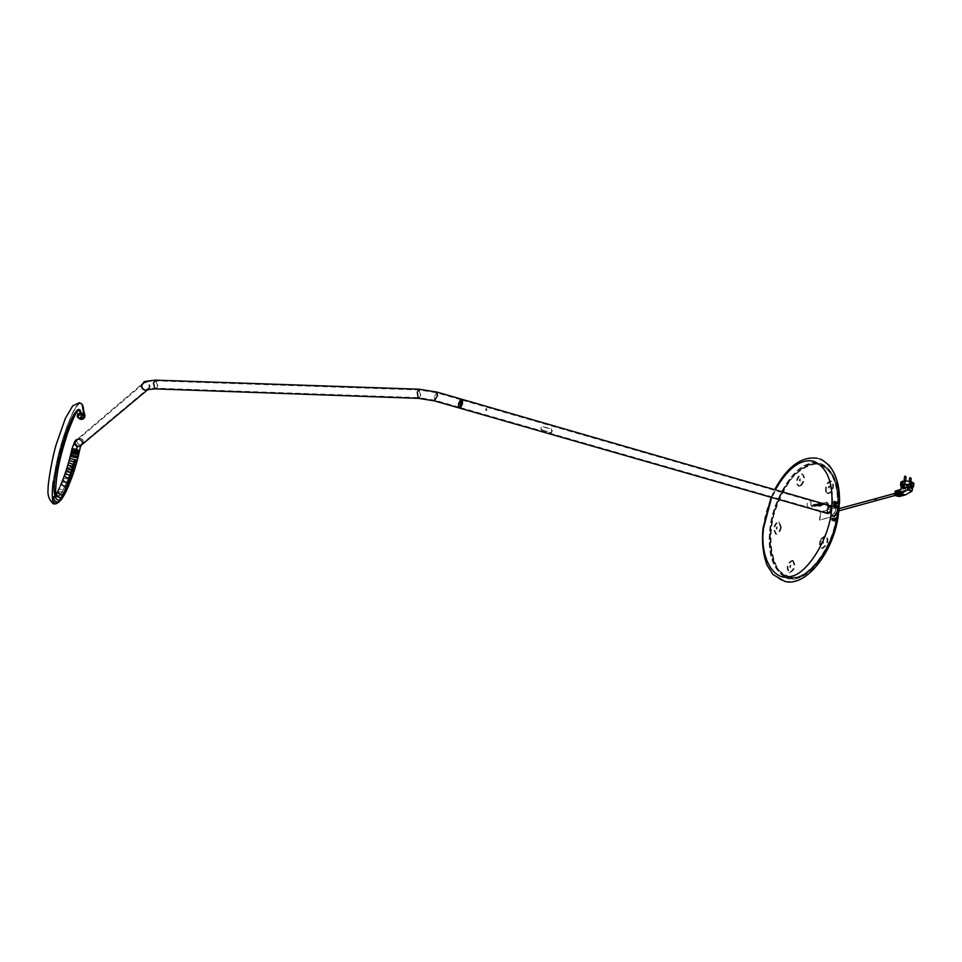 <?xml version="1.0" encoding="UTF-8"?>
<svg xmlns="http://www.w3.org/2000/svg" width="962" height="962" viewBox="0 0 962 962"><rect width="100%" height="100%" fill="white"/><g stroke="black" fill="none" stroke-linecap="round" stroke-linejoin="round"><path stroke-width="0.72" stroke-dasharray="4.81 3.61" d="M79.173 452.296L74.543 452.044L71.501 450.625M75.974 439.887L79.413 439.153C81.95 440.175 82.9 441.907 82.263 444.336M79.87 446.332L77.886 446.344C73.569 442.748 74.074 440.368 79.413 439.201C81.974 440.247 82.888 441.991 82.167 444.408M79.269 452.224L71.657 450.505M79.233 452.164L74.543 452.092L71.549 450.577M54.161 496.452L58.49 496.681L55.556 496.5L55.062 495.502C59.127 500.673 65.512 488.985 74.206 460.449L74.206 460.449C65.512 488.997 59.139 500.673 55.074 495.49L55.556 496.488L58.526 496.705L62.169 491.931L68.206 478.787L74.194 460.365L75.204 461.423M77.309 416.895L77.489 410.558C80.135 408.97 81.481 411.64 81.529 418.59L84.981 416.089L81.566 418.542L81.097 413.083L81.566 418.542C81.505 411.58 80.147 408.934 77.477 410.582C80.074 408.766 81.433 411.423 81.566 418.542L81.097 413.083M54.052 503.379C51.19 497.679 51.984 484.271 56.433 463.143C62.915 432.611 76.082 400.072 81.301 403.631C70.875 396.597 42.809 503.162 55.002 503.956M71.633 450.348L79.137 452.501M71.428 451.671L71.188 452.585M81.566 418.53L83.658 413.371L81.529 418.59M76.972 461.387L74.194 460.365M837.866 518.458L836.026 519.119L834.655 521.284L834.234 520.226L834.679 515.933L837.349 515.019L838.179 507.07L835.293 507.708L832.707 506.854L834.042 506.553C836.218 509.884 835.497 512.674 831.853 514.947L834.487 515.644L837 513.924L837.601 508.116L832.683 506.854L834.066 506.168C836.507 509.09 835.954 512.121 832.395 515.271L831.853 514.947M835.545 507.599L835.99 503.318L837.096 501.839L837.601 503.475L838.78 503.162L837.144 518.819M838.179 507.07L835.293 507.527M835.557 519.877L835.232 519.095L834.751 520.947L835.557 519.877M837.325 502.946L837 502.188L836.507 504.016L837.325 502.946M834.15 519.961L834.619 519.324L834.15 519.961M837.938 509.956L838.335 508.898L837.806 511.279L837.818 508.549L836.327 506.77L834.932 507.058L835.232 504.16L838.07 504.401L838.563 505.988L837.457 507.539L834.968 503.294L833.032 503.499L833.116 502.465L834.162 501.058L837.553 506.337L838.599 505.206L836.82 503.042L838.708 502.392L836.748 509.367L837.108 518.049L835.136 519.288L837.577 515.199L837.036 511.519L837.541 512.77L838.263 512.289M837.902 518.253L837.397 509.415L839.525 502.597M839.513 502.753L838.78 503.162M837.698 514.405L836.748 517.123L833.681 518.999L833.994 516.077L837.373 512.866L837.806 511.279M834.006 516.137L831.793 515.44L834.006 516.137M835.256 504.208L833.032 503.499L835.269 504.208M837.734 514.093L837.854 512.409M837.457 507.539L837.553 506.337M837.95 512.505L838.684 511.231M839.177 508.742L838.996 510.798L839.068 508.766M837.698 514.009L837.541 512.77M837.036 511.519L832.094 518.157L834.355 518.758M838.996 502.248L837 509.295L837.505 518.362M837.541 503.186L837.806 503.27C837.818 481.902 831.565 469.011 819.059 464.586C803.679 460.353 781.974 483.309 773.713 514.369C765.776 541.402 772.354 573.893 789.369 576.875C804.509 583.068 831.529 551.31 836.146 519.252L835.882 519.179C831.264 551.238 804.244 583.008 789.105 576.803C772.101 573.821 765.511 541.329 773.46 514.297C781.721 483.225 803.414 460.269 818.794 464.514C831.312 468.939 837.553 481.83 837.541 503.186L839.129 502.717M836.88 512.746L831.745 520.394L832.094 518.157M838.215 513.84L837.986 512.902M838.263 510.69L838.936 508.802L838.828 510.798M835.906 503.042L836.387 502.404L835.906 503.042M837.108 502.885L836.206 502.537L836.291 503.956L837.108 502.885M835.341 519.817L834.535 520.875L834.439 519.468L835.028 519.047L835.341 519.817M837.902 506.998L837.349 515.019M837.193 515.259L834.415 515.848M837.601 508.116L837 513.924M837.205 507.996L836.603 513.804M875.552 498.713L876.755 499.807L876.322 500.589M811.158 505.663L812.084 506.842L812.734 506.12L811.82 504.942L811.158 505.663M792.315 560.389C795.309 565.536 794.215 569.624 789.044 572.667L788.816 572.606C785.846 567.436 786.94 563.347 792.111 560.341L792.315 560.389M793.097 560.605C796.091 565.74 795.009 569.841 789.826 572.871L789.598 572.811C786.627 567.64 787.722 563.552 792.892 560.545L793.097 560.605M838.431 506.625L838.575 501.647C838.142 480.531 831.793 467.953 819.552 463.9C804.196 459.487 781.89 482.864 773.592 514.321C765.572 541.57 772.089 574.603 789.453 577.717C800.973 580.11 812.95 571.392 825.384 551.539C831.733 539.658 835.774 527.693 837.493 515.644L837.229 515.572C833.657 549.218 805.11 584.415 789.189 577.645C771.825 574.53 765.307 541.498 773.34 514.249C781.637 482.78 803.943 459.403 819.287 463.828C832.707 468.771 838.996 483.008 838.167 506.541L838.648 501.827L836.11 482.876C831.625 472.126 825.324 465.8 817.183 463.924C809.343 464.466 801.202 468.867 792.76 477.152C784.523 488.071 778.198 500.769 773.785 515.259C768.903 536.459 770.346 554.521 778.114 569.432C784.595 576.07 791.87 578.463 799.939 576.623C808.765 572.486 817.291 564.093 825.528 551.442C831.902 539.514 835.93 527.513 837.613 515.428L819.901 519.985L820.899 511.964L838.479 507.082M822.678 543.277L823.628 543.085L822.967 540.933L822.678 543.277M829.46 488.179L829.665 485.894L828.222 487.71L828.498 488.504L829.46 488.179M800.877 479.28L799.951 478.727L799.242 480.495L800.168 481.132L800.877 479.28M777.176 526.623L776.238 528.559L776.875 529.304L777.176 526.623M789.838 566.257L790.175 567.869L790.956 565.127L789.838 566.257M837.072 515.283L819.456 520.045L820.201 512.097L838.167 506.541M822.859 541.077L822.955 542.46L822.294 542.135L822.859 541.077M828.643 486.279L828.234 487.77L828.643 486.279M799.626 479.028L799.602 480.447L799.626 479.028M776.599 527.068L776.43 528.571L776.599 527.068M790.127 565.596L789.826 567.123L790.127 565.596M825.661 491.714C824.975 485.774 826.695 482.202 830.819 480.976L832.515 482.671C833.212 488.612 831.493 492.207 827.368 493.434L825.661 491.714M826.442 491.955C825.757 486.014 827.476 482.431 831.601 481.216L833.308 482.9C834.006 488.852 832.286 492.436 828.162 493.662L826.442 491.955M898.664 490.235L902.32 491.582L897.943 490.259M902.32 491.582L901.911 495.851M902.356 495.562L902.741 491.462M901.61 495.767L901.574 491.786L901.166 496.055M897.919 490.44L902.007 491.666M901.574 491.786L897.197 490.464M897.185 490.644L900.829 491.991L896.452 490.68M900.829 491.991L900.432 496.26M900.865 495.971L901.262 491.871M900.131 496.164L900.095 492.195L899.686 496.464M896.44 490.848L900.516 492.075M900.095 492.195L895.718 490.885M895.598 494.745L899.205 495.646L895.598 494.745L896.199 491.702L899.482 492.688L899.205 495.646M898.881 495.731L899.482 492.688M899.169 492.772L895.887 491.786M895.923 494.66L896.199 491.702M899.386 496.368L899.771 492.279L895.694 491.053M898.736 496.717L899.133 492.448L894.768 491.149M896.849 492.953L896.885 494.949L896.849 492.953M899.771 492.279L899.133 492.448M896.343 494.54L899.939 495.442L896.343 494.54L896.945 491.498L900.228 492.484L899.939 495.442M899.626 495.526L900.228 492.484M899.903 492.568L896.62 491.582M896.656 494.456L896.945 491.498M897.077 494.336L900.685 495.238L897.077 494.336L897.678 491.293L900.973 492.279L900.685 495.238M900.372 495.322L900.973 492.279M900.648 492.364L897.366 491.378M897.402 494.252L897.678 491.293M897.823 494.143L901.43 495.033L897.823 494.143L898.424 491.089L901.707 492.075L901.43 495.033M901.105 495.117L901.707 492.075M901.394 492.159L898.111 491.173M898.147 494.047L898.424 491.089M898.568 493.939L902.176 494.829L898.568 493.939L899.169 490.885L902.452 491.871L902.176 494.829M901.851 494.913L902.452 491.871M902.14 491.955L898.857 490.969M898.881 493.843L899.169 490.885M902.657 495.646L903.065 491.378L898.688 490.055M909.234 483.393L910.689 483.621L909.234 483.393M904.16 481.854L905.615 482.082L904.16 481.854M910.677 487.578L909.403 487.578L909.956 481.721L910.569 481.902M911.291 487.77L910.641 487.95M913.503 486.868L913.816 483.561L912.204 484.006L911.892 487.313L912.734 487.073M912.204 484.006L911.892 487.313M912.746 484.175L911.796 484.439L911.495 487.734L912.433 487.481M911.796 484.439L911.495 487.734M911.844 487.073L910.124 487.554L908.813 489.814L910.533 489.333L912.253 486.748L911.375 486.183L910.99 488.924L909.992 489.694L912.253 486.748M911.254 484.271L909.643 484.728L909.331 488.023L910.942 487.578M901.899 481.782L902.164 484.92M909.643 484.728L904.112 484.078L900.841 482.503L900.528 485.822M910.605 481.541L909.956 481.721M909.403 487.578L910.052 487.397M904.749 483.91L903.522 490.343L904.112 484.078M903.522 483.537L902.921 489.79L904.16 490.163M902.873 483.706L902.284 489.971L902.921 489.79M910.918 488.66L909.787 489.682L907.094 489.706L909.787 489.682M907.094 489.706L907.082 487.373L910.124 487.554M909.331 488.023L905.615 487.782L907.082 487.373M911.375 486.183L912.866 485.774M905.615 487.782L905.338 490.752L903.522 490.343M902.284 489.971L900.949 489.43M901.851 485.594L902.693 486.05L902.705 488.383M902.693 486.05L902.031 486.231M905.338 490.752L903.065 491.378M875.805 498.653L876.526 500.432M460.341 399.795C458.201 402.525 457.671 404.954 458.778 407.106L459.187 407.022C461.339 404.305 461.868 401.863 460.762 399.711L460.341 399.795M459.066 407.936C457.912 405.206 458.573 402.32 461.051 399.278L461.544 399.182M83.285 442.364C83.273 439.646 81.878 438.347 79.112 438.492L76.852 440.752C76.876 443.47 78.259 444.769 81.012 444.636L83.285 442.364M75.902 441.125L75.673 442.099L75.902 441.125M148.869 389.321L149.988 387.313C149.928 383.646 148.076 381.878 144.408 382.01L77.537 439.093C80.82 438.925 82.467 440.452 82.504 443.698L82.311 444.288M82.419 443.686C80.904 438.48 78.391 437.854 74.904 441.811C76.443 447.029 78.944 447.655 82.419 443.686M78.006 445.875L79.63 445.887C82.828 443.819 82.732 441.726 79.341 439.622L77.694 439.61C74.507 441.69 74.615 443.783 78.006 445.875M79.413 444.697C76.01 442.592 75.902 440.5 79.088 438.419L80.748 438.431C84.151 440.536 84.247 442.628 81.036 444.709L79.413 444.697M462.121 399.735L461.099 399.374C458.297 403.403 457.852 406.217 459.752 407.828L459.836 407.78M459.8 407.503C462.397 403.775 462.806 401.166 461.051 399.699L458.67 406.445L459.8 407.503M460.966 399.747L458.633 406.385L459.752 407.419C462.037 404.533 462.59 401.948 461.411 399.663L460.966 399.747M459.151 407.239L458.718 407.335C457.539 405.05 458.104 402.465 460.377 399.579L460.822 399.483C462 401.767 461.435 404.353 459.151 407.239M780.519 527.008C779.593 531.529 777.909 533.85 775.468 533.982L773.556 528.92C774.482 524.398 776.166 522.077 778.607 521.945L780.519 527.008M781.288 527.224C780.362 531.745 778.679 534.066 776.25 534.199L774.326 529.124C775.252 524.615 776.935 522.294 779.376 522.162L781.288 527.224M800.54 485.305L798.388 485.99C795.526 483.213 795.923 479.401 799.578 474.579L801.755 473.881C804.617 476.671 804.208 480.471 800.54 485.305M801.31 485.521L799.169 486.219C796.295 483.429 796.692 479.629 800.348 474.807L802.524 474.11C805.386 476.899 804.99 480.699 801.31 485.521M461.856 400C459.571 402.886 459.018 405.471 460.197 407.756L460.642 407.672C462.926 404.786 463.48 402.2 462.301 399.915L461.856 400M461.82 400.228C459.68 402.946 459.151 405.375 460.257 407.527L460.678 407.443C462.83 404.725 463.347 402.296 462.241 400.144L461.82 400.228M830.158 505.699L829.509 505.735C826.538 508.249 825.997 510.858 827.873 513.564M461.748 399.254L460.509 400.156L458.718 406.806L459.271 407.984M808.705 507.202L808.164 507.227C806.457 505.086 806.877 502.873 809.415 500.577L809.968 500.553C811.675 502.705 811.255 504.918 808.705 507.202M542.845 430.279L551.599 432.684L551.527 428.92L542.688 426.551C540.656 427.753 540.704 429.004 542.845 430.279L551.238 432.84L552.404 430.772L551.166 429.088L542.34 426.707C540.343 427.898 540.391 429.136 542.484 430.447M831.36 507.07L829.545 505.808C826.262 509.211 825.997 511.784 828.739 513.528L829.617 513.035M828.787 513.047L828.234 513.071C826.454 510.87 826.875 508.609 829.497 506.301L830.062 506.277C831.841 508.477 831.421 510.726 828.787 513.047M808.693 507.287L808.14 507.311C806.396 505.11 806.817 502.849 809.427 500.505L809.98 500.468C811.736 502.669 811.303 504.942 808.693 507.287M459.427 407.972L458.682 406.734L460.437 400.192L461.868 399.35M461.195 406.012L459.535 407.563C458.369 405.291 458.922 402.705 461.207 399.807L462.349 401.082M486.183 410.305L485.978 409.115M819.72 506.144L819.456 505.194M837.806 503.27L838.78 502.994C840.259 475.264 823.388 455.94 807.034 464.562C790.812 470.165 772.149 503.379 770.033 529.593C766.113 556.276 778.342 581.878 794.612 578.643C810.341 578.619 832.803 547.631 837.12 518.999L836.146 519.252M784.812 577.056C800.48 588.383 831.445 555.351 836.856 518.915L835.882 519.179M836.856 518.915L837.589 518.145L837.313 509.367L839.237 502.477M839.549 502.525L838.78 502.994M827.031 510.257L830.098 506.156L831.276 509.078L828.198 513.179L827.031 510.257M827.296 510.329L828.474 513.251L831.541 509.151L830.362 506.24L827.296 510.329M837.12 518.999L837.83 518.638M820.634 539.105L824.939 535.714C827.404 537.036 827.741 540.103 825.985 544.937L821.68 548.304C819.227 546.993 818.878 543.927 820.634 539.105M821.428 539.333L825.733 535.942C828.198 537.253 828.547 540.319 826.779 545.153L822.486 548.532C820.021 547.21 819.672 544.143 821.428 539.333M76.948 461.459L74.218 460.449L75.192 461.483M838.323 508.67L837.469 510.125L838.96 508.826L839.417 510.69M839.165 510.762L838.864 508.826M838.503 510.762L838.792 508.838M53.223 481.385L56.433 463.143C62.927 432.551 76.118 399.964 81.325 403.643M75.794 440.043L79.088 439.418C82.299 440.981 82.972 443.109 81.109 445.803M71.909 449.038L74.82 450.745L79.449 450.998M84.752 417.267L79.918 418.975M55.135 495.442L59.62 495.598L61.207 499.615M56.421 493.783L60.859 493.987M55.483 494.708L55.556 496.488L57.564 491.798L62.205 491.943L64.021 494.636M57.9 491.149L58.778 489.357L63.552 489.405L65.175 491.077M61.4 483.417L61.881 482.227L66.811 482.311M62.903 479.593L63.276 478.619L68.206 478.787M66.282 470.009L71.332 469.961M67.039 467.616L72.03 467.772M67.785 465.175L72.715 465.548M68.458 462.89L76.046 464.694M69.12 460.57L73.918 461.387M77.273 460.281L69.697 458.429M65.356 472.787L65.584 472.126L70.479 472.51M64.418 475.493L64.694 474.699L69.613 475L72.018 477.14M78.499 455.339L70.947 453.427M71.14 452.176L74.218 453.511L78.812 453.956M78.162 456.746L70.611 454.846M77.814 458.152L70.262 456.265M71.513 450.925L74.483 452.332L79.112 452.585M838.106 502.982L838.094 503.86M837.649 503.475L836.988 503.294M837.373 512.866L836.748 517.123M838.07 504.401L837.818 508.549M836.483 518.614L836.651 517.7M835.269 507.647L832.659 506.806M832.695 506.445L834.932 507.058M835.232 504.16L833.02 503.451M833.116 502.465L835.99 503.318M833.044 518.097L835.329 518.771M831.805 515.019L834.427 515.728M834.234 520.226L831.348 519.384M831.457 518.398L833.681 518.999M833.994 516.077L831.769 515.379M833.729 518.927L831.493 518.326M834.643 515.969L832.395 515.271M835.605 506.818L833.345 506.216M835.353 518.915L836.026 519.119M835.894 504.028L833.645 503.33M834.98 506.986L832.743 506.373M834.571 502.056L837.529 502.885M834.523 502.597L836.808 503.21M836.82 503.042L837.493 503.21M835.774 519.817L832.803 518.987M835.148 519.119L832.864 518.446M835.798 519.492L835.136 519.288M838.696 510.798L838.924 508.838L837.758 510.401L838.155 508.874M838.636 508.561L837.253 509.8L838.636 508.561M838.599 508.393L837.084 509.487L838.599 508.393M838.648 508.249L836.94 509.126L838.648 508.249M838.66 508.08L836.832 508.778L838.66 508.08M838.527 508.213L836.724 508.369L838.527 508.213M837.024 508.249L836.724 507.575L838.539 507.467L837.024 508.249M833.826 504.87L834.715 504.16L835.413 505.327L834.523 506.036L833.826 504.87M833.705 504.906L834.727 506.072L835.389 505.339L834.355 504.16L833.705 504.906M833.609 504.942L834.691 506.096L835.353 505.351L834.258 504.196L833.609 504.942M833.525 504.978L834.667 506.12L835.317 505.363L834.174 504.232L833.525 504.978M833.465 505.014L834.631 506.144L835.269 505.387L834.102 504.268L833.465 505.014M835.184 505.435L834.547 506.192L833.357 505.074L833.982 504.328L835.184 505.435M835.064 505.507L833.922 504.365L833.272 505.122L834.427 506.252L835.064 505.507M834.932 505.567L833.85 504.413L833.2 505.146L834.27 506.313L834.932 505.567M833.14 505.17L833.789 504.437L834.727 505.627L834.078 506.361L833.14 505.17M829.148 505.832L829.845 506.998L829.196 507.732L828.258 506.541L829.148 505.832M827.404 506.433L828.883 505.579L827.404 506.433M827.356 506.132L828.883 505.507L827.356 506.132M827.332 505.844L828.871 505.375L827.332 505.844M827.332 505.579L828.871 505.206L827.332 505.579M828.486 504.737L826.935 505.086L828.486 504.737M828.486 504.485L826.935 504.846L828.486 504.485M828.474 504.184L826.935 504.641L828.474 504.184M828.462 503.872L826.935 504.485L828.462 503.872M828.402 503.535L826.923 504.377L828.402 503.535M825.973 502.97L826.863 502.272L827.548 503.427L826.659 504.136L825.973 502.97M822.654 504.809L821.728 503.631L821.079 504.353L822.005 505.543L822.654 504.809M822.221 504.918L821.392 503.715L820.766 504.437L821.596 505.639L822.221 504.918M821.74 505.002L821.007 503.787L820.418 504.497L821.151 505.711L821.74 505.002M821.223 505.074L820.574 503.847L820.021 504.545L820.67 505.772L821.223 505.074M820.694 505.134L820.105 503.896L820.177 505.832L820.694 505.134M820.081 505.182L819.552 503.944L819.588 505.868L820.081 505.182M819.468 505.218L818.975 503.98L818.999 505.904L819.468 505.218M818.794 505.242L818.349 504.004L817.904 504.701L818.349 505.94L818.794 505.242M817.267 504.725L817.7 504.04L817.712 505.964L817.267 504.725M816.654 504.749L817.099 505.988L817.532 505.303L817.087 504.064L816.654 504.749M816.029 504.773L816.497 506.012L816.954 505.327L816.473 504.088L816.029 504.773M815.475 504.809L815.98 506.048L816.449 505.351L815.944 504.124L815.475 504.809M814.91 504.846L815.475 506.084L815.98 505.387L815.415 504.16L814.91 504.846M814.405 504.894L815.03 506.12L815.572 505.423L814.946 504.196L814.405 504.894M813.912 504.954L814.622 506.18L815.199 505.471L814.489 504.256L813.912 504.954M813.443 505.038L814.249 506.24L814.862 505.531L814.056 504.328L813.443 505.038M814.586 505.591L813.948 506.313L813.01 505.146L813.66 504.413L814.586 505.591M837.974 509.355L838.371 510.738M838.034 509.114L838.179 510.666M909.691 478.511L910.99 478.33M904.629 476.96L905.927 476.779M434.187 397.318L435.125 400.12L437.253 395.659L436.712 392.773L434.187 397.318M437.025 392.099L433.898 397.474L434.415 400.877M142.111 385.185L144.625 382.672C147.703 382.563 149.254 384.042 149.302 387.121L146.777 389.646C143.711 389.754 142.16 388.263 142.111 385.185M155.748 388.888L157.84 386.015L156.469 380.399L155.483 380.134M157.479 385.774L155.868 380.844L153.776 383.249L154.918 387.975L157.479 385.774M419.011 398.376L420.683 395.346L419.697 389.478L418.939 389.213M420.406 395.105L419.216 389.959L417.544 392.496L418.374 397.438L420.406 395.105M838.515 502.922C839.994 475.18 823.135 455.856 806.781 464.49C790.56 470.093 771.897 503.306 769.768 529.533C767.423 552.958 772.39 568.77 784.691 576.996M763.876 527.897C765.98 500.541 786.459 465.62 803.162 461.832C820.177 454.353 836.11 479.16 831.902 509.054C829.99 538.287 807.322 574.783 790.596 576.575C773.364 582.19 759.619 555.808 763.876 527.897M771.62 497.45L775.216 489.826M55.074 495.49L56.505 497.294L58.526 496.705L59.812 501.214M55.556 496.488L58.526 496.705L60.895 494.011L62.602 497.667M60.895 494.011L66.847 482.323L69.011 484.968M66.835 482.323L63.576 489.43L68.242 478.799L70.515 481.204M68.242 478.799L70.515 472.534L72.956 474.482M70.503 472.534L71.356 469.973L69.637 475.012L71.368 469.973L73.87 471.729M71.356 469.973L72.066 467.785L71.356 469.973L72.066 467.785L74.627 469.36M72.066 467.785L72.739 465.56L72.066 467.785L72.751 465.56L75.373 466.955M72.739 465.56L74.206 460.449M76.695 462.397L73.954 461.399L73.352 463.48L73.942 461.399M77.489 439.129L75.192 440.861M75.12 440.945L74.627 441.63M59.62 487.53L60.281 486.063M71.26 452.597L71.38 451.527M836.675 507.383L834.042 506.553M832.202 518.698L834.619 519.324M837.193 503.499L834.932 502.898M837.577 515.199L837.108 518.049M838.708 502.392L838.599 505.206M838.563 505.988L838.335 508.898M836.327 506.77L834.066 506.168M834.968 503.294L837.205 503.992M834.162 501.058L837.096 501.839M833.982 501.767L836.387 502.404M831.745 520.394L834.655 521.284M836.928 503.306L837.601 503.475M834.331 520.418L831.938 519.684M836.086 503.487L833.705 502.753M838.972 508.862L835.894 504.112L828.919 505.844L828.787 503.799L827.392 502.248L811.808 504.942M838.215 510.678L835.365 506L828.414 507.72L827.019 506.156L826.887 504.124L812.096 506.842M792.892 560.545L792.111 560.341M789.826 572.871L789.044 572.667M828.162 493.662L827.368 493.434M831.601 481.216L830.819 480.976M910.689 483.621L910.846 481.998M905.615 482.082L905.735 480.88M896.596 492.917L894.54 493.482M909.066 483.549L909.282 481.216M903.991 482.01L904.076 481.168M896.909 494.949L894.756 495.538M81.012 444.636L146.777 389.646C145.094 389.261 147.968 388.768 155.387 388.179L418.735 397.643L434.716 400.204L458.778 407.106M460.762 399.711L436.712 392.773L419.216 389.959L155.868 380.844C146.777 381.589 143.025 382.203 144.625 382.672L79.112 438.492M79.63 445.887L81.036 444.709M77.694 439.61L79.088 438.419M779.376 522.162L778.607 521.945M776.25 534.199L775.468 533.982M802.524 474.11L801.755 473.881M799.169 486.219L798.388 485.99M460.257 407.527L808.164 507.227M828.234 513.071L808.14 507.311M459.535 407.563L460.197 407.756M462.241 400.144L809.968 500.553M830.062 506.277L809.98 500.468M461.652 399.723L462.301 399.915M837.589 518.145C831.517 552.873 807.346 585.978 784.932 581.132C782.827 581.613 778.763 579.148 772.739 573.737C768.145 570.803 760.184 549.386 763.299 528.451C766.473 491.871 794.804 451.755 817.339 458.573L822.053 460.281C833.669 467.484 839.381 481.517 839.201 502.392L839.513 502.332M817.435 458.261L819.528 458.862M771.127 497.306L774.675 489.67M822.486 548.532L821.68 548.304M825.733 535.942L824.939 535.714M53.74 502.97C51.214 497.005 52.116 483.73 56.433 463.143L65.705 429.99C70.19 416.642 78.451 400.541 81.301 403.631"/><path stroke-width="1.44" d="M76.599 449.122L76.948 447.859L76.599 449.122M77.128 447.402L76.732 446.765L77.501 446.717L77.128 447.402M71.501 450.625L76.275 450.601L79.269 452.224M82.263 444.336L79.75 446.428L77.862 446.416C74.567 444.781 73.942 442.604 75.974 439.887M82.167 444.408L79.87 446.332M76.251 450.673L79.233 452.164L71.549 450.577L76.251 450.673M70.262 456.265L70.575 454.978L78.199 456.613L77.838 458.092L70.238 456.325L69.709 458.381L77.249 460.329L76.924 461.568L75.204 461.423L69.889 478.354L62.915 494.925L58.393 502.02L57.083 503.258L55.507 503.198C52.02 501.394 51.575 499.146 54.161 496.452M80.183 418.831L81.95 414.49C77.657 414.947 77.068 416.402 80.183 418.831L77.309 416.895C77.008 414.129 78.656 412.914 82.239 413.251L81.95 414.49C85.053 416.859 84.476 418.302 80.183 418.831M81.097 413.083L78.295 410.149L81.097 413.083C76.635 390.452 48.473 480.375 55.074 495.49C49.603 483.874 69.023 412.373 78.102 410.221C69.023 412.373 49.603 483.874 55.074 495.49C49.711 484.343 68.074 415.307 77.489 410.558M81.325 403.643C82.9 404.629 83.682 407.864 83.67 413.335L84.981 416.053L84.836 414.766L83.646 413.359L82.155 404.413L81.265 403.607L82.215 404.485L83.658 413.371M55.002 503.956L57.083 503.258M71.404 451.972L71.128 452.669L71.416 451.599L78.884 453.667L78.499 455.339M71.188 452.585L71.428 451.671M79.173 452.068L71.657 450.505M839.573 502.585L837.625 509.355L837.866 518.458M839.165 502.573L839.177 508.742M839.068 508.766L837.926 518.073M837.986 512.902L838.539 512.409L838.323 513.985M838.828 510.798L838.203 510.702L838.672 508.67M838.263 512.289L838.215 513.84M875.119 499.494L875.805 498.653L876.081 500.649L875.119 499.494M898.364 490.151L897.534 494.54L897.943 490.259L898.664 490.235M897.534 494.54L902.356 495.562M897.955 494.432L902.344 495.743M896.788 494.745L901.598 495.935L896.788 494.745L897.197 490.464L897.209 494.636M896.885 490.56L896.043 494.949L896.452 490.68L897.185 490.644M896.043 494.949L900.865 495.971M896.476 494.841L900.853 496.139M895.309 495.153L900.107 496.344L895.309 495.153L896.139 490.764L895.73 495.045M895.694 491.053L894.985 495.238L899.386 496.368M895.394 490.969L894.359 495.418L899.362 496.548M894.985 495.238L894.359 495.418M902.031 486.231L901.226 486.459L900.949 489.43L898.688 490.055L898.28 494.336L902.657 495.646L905.326 494.925L900.937 493.614L907.563 489.85L908.128 488.023L910.052 487.397L910.605 481.541L905.026 480.892L904.713 484.211L900.564 485.377L900.877 482.07L901.899 481.782M909.691 478.511L910.232 477.633L910.99 478.33M910.569 481.902L911.194 482.094L910.677 487.578M911.194 482.094L911.832 481.914L911.291 487.77L910.052 487.397M912.734 487.073L913.503 486.868L912.866 485.774L911.964 491.185L907.563 489.85M902.56 484.487L902.873 481.18L901.935 481.445L901.61 484.752M902.873 481.18L903.114 484.656M902.212 485.161L903.931 484.68L904.749 487.602L903.041 488.071L902.212 485.161L902.621 488.275M903.426 481.349L905.026 480.892M911.832 481.914L913.816 483.561M911.291 487.77L912.529 489.357M901.226 486.459L900.564 485.377M903.679 488.828L903.041 488.071L903.679 488.828L906.517 487.325L904.749 487.602L905.398 488.359M906.517 487.325L906.986 484.848L903.931 484.68M904.713 484.211L908.465 484.439L906.986 484.848M908.465 484.439L908.128 488.023M911.964 491.185L905.326 494.925M898.28 494.336L900.937 493.614M437.025 392.099L461.544 399.182L462.301 400.445L460.521 407.07L459.066 407.936M75.156 441.955L75.385 440.981L75.132 441.955M82.311 444.288L79.798 446.392C76.527 446.548 74.88 445.009 74.856 441.774L77.537 439.093M459.836 407.78L462.121 399.735M827.873 513.564L830.567 511.832L831.517 508.309L830.158 505.699L461.964 399.302M459.271 407.984L459.968 407.96C462.53 404.725 463.155 401.827 461.844 399.266L461.748 399.254M820.213 505.747L819.323 505.483L820.213 505.747M486.447 409.006L486.483 410.161L486.447 409.006M829.617 513.035L830.603 511.808L831.36 507.07M461.868 399.35C463.011 402.044 462.361 404.882 459.92 407.876L459.427 407.972M462.349 401.082L461.195 406.012M485.954 409.139L486.471 410.161M819.456 505.194L819.72 506.144M837.83 518.638L837.505 509.307L839.549 502.525M75.192 461.483L74.988 462.337L76.647 462.554L76.9 461.652L75.216 461.507L69.925 478.367L62.951 494.925L58.429 502.008L56.734 503.511L54.052 503.379M69.697 458.429L69.156 460.425L74.988 462.337L74.278 464.862L64.791 491.125L59.86 500.18L57.119 503.246L55.062 503.956L56.734 503.511M61.207 499.615L57.011 503.33M838.864 508.826L838.924 510.798L838.239 509.632L838.996 508.814M81.109 445.803L77.549 446.681C74.182 444.973 73.605 442.76 75.794 440.043M79.449 450.998L76.551 449.29C73.377 448.641 71.801 448.689 71.837 449.422L71.633 450.348M74.242 464.85L68.542 462.638L69.12 460.57M82.239 413.251L84.836 415.271L84.752 417.267M58.393 502.02L56.818 501.96C53.379 500.264 52.814 498.1 55.135 495.442M69.011 484.968L68.53 486.123L66.691 486.772L59.848 500.18L58.261 500.108C54.762 498.424 54.149 496.32 56.421 493.783M61.327 497.811L59.764 497.727C56.349 496.176 55.616 494.203 57.564 491.798L57.9 491.149M62.915 494.925L61.364 494.817C58.045 493.422 57.179 491.606 58.778 489.357L59.62 487.53M70.515 481.204L68.302 482.732L66.691 486.772L65.127 486.616C61.941 485.449 60.859 483.982 61.881 482.227L62.903 479.593M68.266 482.732L66.751 482.539C63.6 481.445 62.434 480.134 63.276 478.619L64.418 475.493M73.87 471.729L70.382 472.258C67.268 471.308 65.969 470.382 66.462 469.456L67.039 467.616M72.703 469.949L71.2 469.684C68.098 468.771 66.763 467.929 67.184 467.159L67.785 465.175M75.373 466.955L72.018 467.039L67.893 464.826L68.458 462.89M70.887 475.493L69.384 475.252C66.27 474.266 64.995 473.22 65.584 472.126L66.282 470.009M69.889 478.354L68.374 478.15C65.248 477.116 64.021 475.974 64.694 474.699L65.356 472.787M70.611 454.846L70.899 453.631L75.505 454.052L78.547 455.122L78.162 456.746M79.112 452.585L76.214 450.889L71.525 450.661L71.38 451.527M77.814 458.152L77.273 460.281M78.812 453.956L79.221 452.116M838.407 508.621L838.419 511.038M839.417 510.69L838.636 510.786L838.804 508.826L837.974 509.355M838.155 508.874L875.552 498.713M838.768 508.802L838.034 509.114M909.727 478.234L911.002 478.619M905.927 476.779L905.17 476.082L905.939 477.08M904.629 476.96L905.17 476.082M904.653 476.683L906.108 476.924L905.735 480.88M434.415 400.877L437.542 395.502L436.904 392.063L419.264 389.225L417.28 392.243L418.266 398.124L419.011 398.376M148.869 389.321L146.982 390.319C143.326 390.44 141.474 388.66 141.426 385.004L144.408 382.01C142.352 381.746 146.044 381.12 155.483 380.134M418.939 389.213L155.904 380.146L153.415 383.008L154.786 388.636L155.748 388.888M775.216 489.826C787.998 467.941 800.865 458.429 813.792 461.291C827.669 467.556 833.609 483.453 831.637 508.982C829.725 538.215 807.058 574.711 790.331 576.503C773.111 582.118 759.355 555.735 763.612 527.825L771.62 497.45M55.483 494.708C56.049 470.466 61.219 453.583 67.544 433.249C75.313 412.109 77.585 411.255 77.477 410.594C68.049 415.536 49.783 484.259 55.074 495.49M59.812 501.214L57.203 503.234L61.099 499.747L59.86 500.18L57.119 503.246M62.602 497.667L61.099 499.747L62.891 497.222L61.364 497.811L58.429 502.008M64.021 494.636L62.891 497.222L64.646 494.252L62.951 494.925L61.364 497.799M65.175 491.077L64.646 494.252L66.582 490.428L71.741 477.922L69.925 478.367L62.939 494.913M72.018 477.14L72.727 475.144L70.923 475.493L66.679 486.772M72.956 474.482L74.495 469.817L72.739 469.961L68.302 482.72M74.627 469.36L75.974 464.947L74.278 464.862L69.913 478.354M76.046 464.694L76.695 462.397M74.266 464.862L70.923 475.493M53.74 502.97L54.545 503.775C52.068 501.972 51.635 494.516 53.223 481.385M74.627 441.63L71.909 449.038M79.257 451.912L80.531 446.464L79.75 446.428M77.309 416.907L79.966 419.155C82.972 419.889 84.584 418.59 84.836 415.271L82.215 404.485M82.155 404.413L79.702 402.85M56.914 503.379L53.547 503.932C49.158 500.288 47.342 495.262 48.1 488.84C47.679 484.668 52.176 457.215 56.421 443.843L65.404 418.302L72.739 405.82L79.353 402.765M60.281 486.063L61.4 483.417M70.947 453.427L71.116 452.681M839.189 510.762L894.756 495.538M910.232 477.633L911.17 478.463L910.846 481.998M913.864 483.104L913.551 486.411M894.54 493.482L875.793 498.653M909.559 478.318L910.028 477.693M904.496 476.779L904.953 476.154M909.282 481.216L909.559 478.391M904.076 481.168L904.484 476.851M79.798 446.392L146.982 390.319C145.25 389.935 148.04 389.454 155.339 388.876L418.686 398.364L434.535 400.913L459.187 407.972M459.475 408.056L828.029 513.6M819.528 458.862C821.644 460.389 818.434 456.457 829.028 465.295C836.303 474.122 839.814 486.471 839.525 502.332M763.034 528.126L771.127 497.306M774.675 489.67C787.277 466.546 801.526 456.072 817.435 458.261M837.902 518.229C832.106 554.028 805.471 587.109 784.872 581.445L773.075 574.591L767.075 565.211C763.01 554.365 761.651 542.111 762.998 528.427M81.301 403.631L82.023 404.22"/></g></svg>
